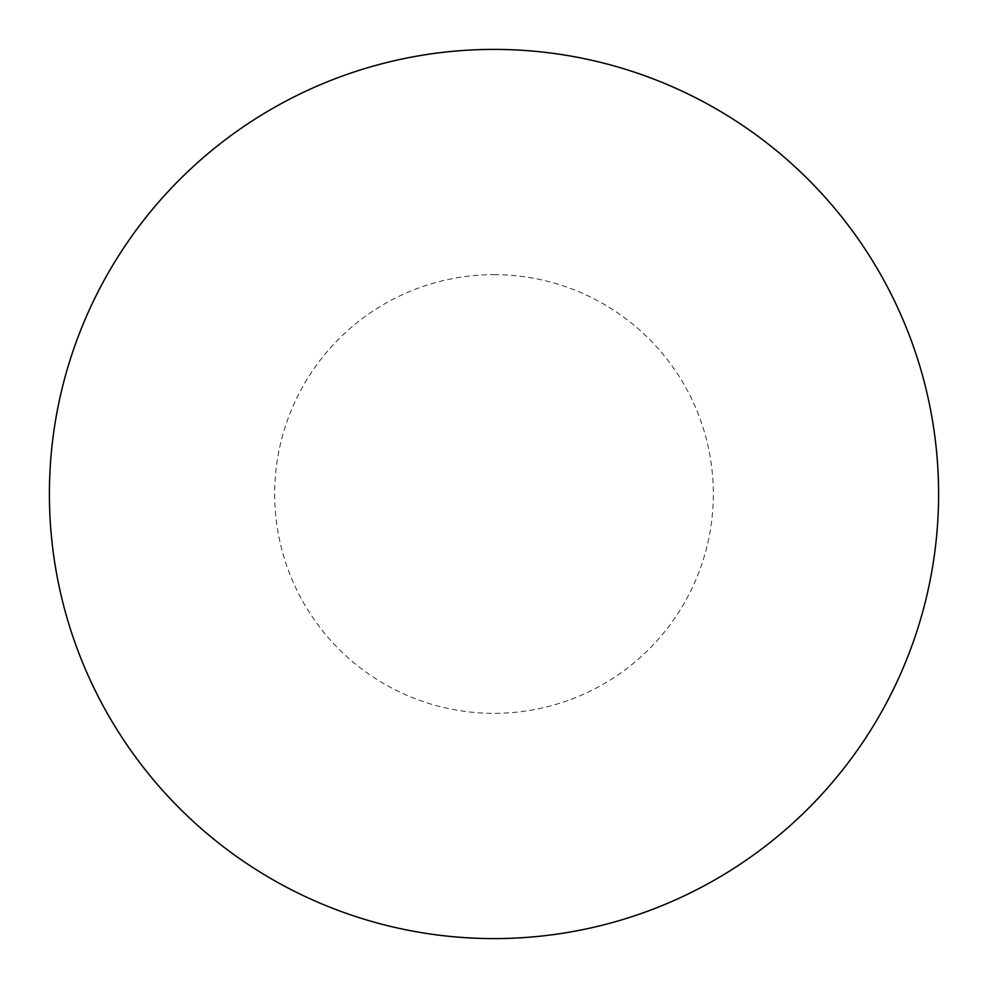 <?xml version="1.0" encoding="UTF-8"?>
<svg xmlns="http://www.w3.org/2000/svg" width="988" height="988" viewBox="0 0 988 988"><rect width="100%" height="100%" fill="white"/><g stroke="black" fill="none" stroke-linecap="round" stroke-linejoin="round"><path stroke-width="0.74" stroke-dasharray="4.94 3.71" d="M494 49.4A444.6 444.6 0 0 1 938.6 494A444.6 444.6 0 0 1 494 938.6A444.6 444.6 0 0 1 49.4 494A444.6 444.6 0 0 1 494 49.4A444.6 444.6 0 0 1 938.6 494A444.6 444.6 0 0 1 494 938.6M49.4 494A444.6 444.6 0 0 0 494 938.6A444.6 444.6 0 0 0 938.6 494A444.6 444.6 0 0 0 494 49.4A444.6 444.6 0 0 0 49.4 494M494 274.664A219.336 219.336 0 0 1 713.336 494A219.336 219.336 0 0 1 494 713.336A219.336 219.336 0 0 1 274.664 494A219.336 219.336 0 0 1 494 274.664"/><path stroke-width="1.48" d="M494 49.4A444.6 444.6 0 0 1 938.6 494A444.6 444.6 0 0 1 494 938.6A444.6 444.6 0 0 1 49.4 494A444.6 444.6 0 0 1 494 49.4M49.4 494A444.6 444.6 0 0 0 494 938.6A444.6 444.6 0 0 0 938.6 494A444.6 444.6 0 0 0 494 49.4A444.6 444.6 0 0 0 49.4 494"/></g></svg>
